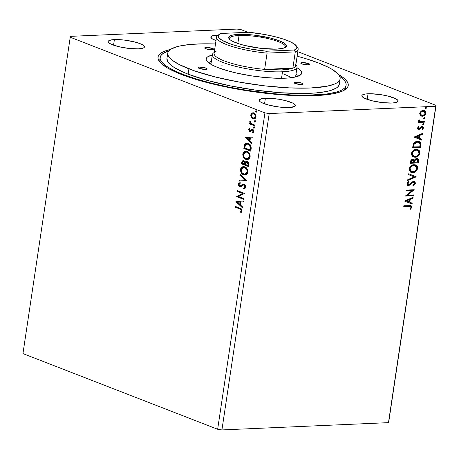 <?xml version="1.0" encoding="UTF-8"?>
<svg xmlns="http://www.w3.org/2000/svg" width="459" height="459" viewBox="0 0 459 459"><rect width="100%" height="100%" fill="white"/><g stroke="black" fill="none" stroke-linecap="round" stroke-linejoin="round"><path stroke-width="0.69" d="M114.389 39.589A18.343 3.844 -171.5 0 1 134.085 41.821A18.343 3.844 -171.5 0 1 144.453 46.933A18.343 3.844 -171.5 0 1 138.228 48.855L142.56 48.275L143.828 47.742L144.419 47.076L144.315 46.302L143.518 45.441L139.995 43.622L134.395 41.895L124.005 40.036L117.286 39.56L111.944 39.795L108.789 40.702L108.198 41.367L108.301 42.148L110.556 43.903L118.221 46.548L128.612 48.407L138.228 48.855A18.343 3.844 -171.5 0 1 118.531 46.623A18.343 3.844 -171.5 0 1 108.163 41.511A18.343 3.844 -171.5 0 1 114.389 39.589L113.557 45.166L114.389 39.589M368.049 93.779A18.343 3.844 -171.5 0 1 387.752 96.011A18.343 3.844 -171.5 0 1 398.114 101.129A18.343 3.844 -171.5 0 1 391.894 103.045L396.226 102.466L398.079 101.267L397.976 100.492L395.727 98.731L388.056 96.092L381.222 94.715L370.952 93.756L365.611 93.986L362.455 94.898L361.864 95.564L361.967 96.338L364.222 98.1L371.888 100.739L382.278 102.598L391.894 103.045A18.343 3.844 -171.5 0 1 372.192 100.814A18.343 3.844 -171.5 0 1 361.83 95.702A18.343 3.844 -171.5 0 1 368.049 93.779L367.217 99.362L368.049 93.779M265.382 98.272A18.343 3.844 -171.5 0 1 285.079 100.504A18.343 3.844 -171.5 0 1 295.447 105.616A18.343 3.844 -171.5 0 1 289.227 107.538L294.821 106.425L295.412 105.754L295.309 104.979L293.054 103.218L285.389 100.578L278.556 99.201L268.286 98.243L261.051 98.851L259.197 100.051L260.092 101.68L261.55 102.587L269.221 105.226L279.611 107.085L289.227 107.538A18.343 3.844 -171.5 0 1 269.525 105.306A18.343 3.844 -171.5 0 1 259.163 100.188A18.343 3.844 -171.5 0 1 265.382 98.272L264.55 103.849L265.382 98.272M217.055 35.102A18.343 3.844 -171.5 0 1 218.26 35.068L212.724 35.682L210.87 36.881L211.765 38.516L216 40.599A18.343 3.844 -171.5 0 1 210.836 37.024A18.343 3.844 -171.5 0 1 217.055 35.102L216.883 36.255L217.055 35.102M346.12 85.236L345.816 87.285A94.015 19.708 -171.5 0 1 344.084 90.291A94.015 19.708 8.5 0 0 345.839 86.229M338.558 74.536A96.155 20.156 -171.5 0 1 345.392 89.476A96.155 20.156 -171.5 0 1 315.626 95.604L328.42 94.525L333.762 93.647L342.07 91.255L344.961 89.769L346.964 88.099L348.06 86.269L348.249 84.301L347.515 82.201L345.879 79.998L343.343 77.714L338.558 74.536M388.767 421.775L436.05 105.409L297.811 51.689L436.05 105.409L388.767 421.775L388.475 422.647L221.921 429.928L269.203 113.562L435.757 106.281L388.475 422.647L436.05 105.409L435.757 106.281L269.203 113.562L221.921 429.928L217.652 429.257L22.95 353.591L70.233 37.225L264.935 112.891L217.652 429.257L264.935 112.891L269.203 113.562L264.935 112.891L70.233 37.225L22.95 353.591L217.652 429.257L221.921 429.928L388.475 422.647L388.767 421.775M247.906 32.296L241.348 29.743L237.079 29.072L70.525 36.353L70.233 37.225L70.525 36.353L237.079 29.072L241.348 29.743L247.906 32.296M235.897 201.696L242.358 207.715L242.484 206.848L240.413 204.921L240.849 202.012L243.236 201.817L243.368 200.95L235.915 201.564L236.374 201.541L235.897 201.696L242.358 207.715L242.484 206.848L240.413 204.921L240.849 202.012L243.236 201.817L243.368 200.95L235.897 201.696M245.617 187.152L245.433 185.683L244.228 184.306L242.748 184.266L240 185.993L239.007 184.782L239.317 183.933L240.126 183.502L239.793 182.711L238.525 183.617L238.296 184.748L238.651 185.872L239.942 186.819L240.975 186.641L243.213 185.023L244.389 185.327L244.894 186.928L244.32 187.794L243.494 188.098L243.752 188.884L245.14 188.219L245.617 187.152L244.062 184.231L243.396 184.122L240.723 185.797L239.753 185.924L239.024 184.541L240.126 183.502L239.793 182.711L238.313 184.254L239.661 186.733L240.78 186.738L243.213 185.023L243.936 185.023L244.894 186.928L243.494 188.098L243.752 188.884L245.617 187.152M245.244 175.034L243.626 174.799L244.899 175.057L246.615 174.472L247.625 173.1L247.894 171.259L247.034 168.7L245.995 167.524L244.148 166.634L243.075 166.588L241.652 167.231L240.751 168.539L240.487 169.91L240.803 171.838L241.646 173.318L243.012 174.5L244.085 174.781C242.094 174.064 241.061 172.28 240.986 169.417L240.527 169.434C240.602 172.297 241.635 174.087 243.626 174.799L245.014 175.057L247.849 172.217C247.797 169.342 246.776 167.546 244.785 166.824L243.362 166.56L240.527 169.434L240.986 169.417L243.586 166.56M247.544 159.646L245.926 159.411L247.2 159.669L248.916 159.084L249.925 157.707L250.195 155.871L249.335 153.312L248.296 152.136L246.449 151.24L245.37 151.2L243.953 151.843L243.052 153.151L242.782 154.522L243.104 156.444L243.947 157.93L245.313 159.112L246.385 159.388C244.395 158.676 243.362 156.892 243.287 154.029L242.828 154.046C242.903 156.909 243.936 158.699 245.926 159.411L247.315 159.663L250.149 156.823C250.098 153.954 249.076 152.158 247.085 151.436L245.663 151.172L242.828 154.046L243.287 154.029L245.886 151.172M245.456 137.746L251.911 143.765L252.043 142.898L249.971 140.97L250.407 138.067L252.794 137.866L252.926 137L245.473 137.614L245.932 137.597L245.456 137.746L251.911 143.765L252.043 142.898L249.971 140.97L250.407 138.067L252.794 137.866L252.926 137L245.456 137.746M253.724 128.187L254.401 127.751L253.919 126.862L253.242 127.298L253.701 127.281L254.177 128.164L253.701 127.281L253.242 127.298L253.724 128.187L254.401 127.751L253.816 126.827L253.236 127.453L253.936 128.227M254.636 122.083L255.313 121.646L254.831 120.757L254.154 121.193L254.613 121.176L255.089 122.065L254.613 121.176L254.154 121.193L254.636 122.083L255.313 121.646L254.728 120.728L254.148 121.348L254.848 122.123M256.122 112.134L256.799 111.698L256.317 110.808L255.64 111.244L256.099 111.227L256.575 112.111L256.099 111.227L255.64 111.244L256.225 112.162L256.81 111.543L256.22 110.78L255.634 111.399L256.334 112.174M254.188 118.927L251.285 117.297L252.972 118.772L254.808 118.732L255.594 118.055L256.024 116.867L255.462 114.314L253.362 112.794L252.157 112.897L251.291 113.534L250.734 115.152L251.01 116.758L251.744 117.28L251.222 114.802L250.769 114.825L251.285 117.297L252.972 118.772L253.959 118.95L256.024 116.867C256.019 114.784 255.29 113.476 253.844 112.931L251.922 113.006L250.769 114.825L251.222 114.802L252.381 112.983L251.922 113.006L253.07 112.753M254.59 125.858L254.711 125.06L250.947 123.333L250.012 121.13L249.753 122.169L250.373 123.373L249.627 123.087L249.507 123.884L254.59 125.858L254.711 125.06L251.274 123.597L250.012 121.13L249.742 121.664L250.373 123.373L249.627 123.087L249.507 123.884L254.59 125.858M250.975 131.423L249.702 131.394L250.522 131.446L252.008 130.109L252.978 130.086L253.575 130.729L253.649 131.377L252.978 130.086L252.525 130.109L253.196 131.394L253.649 131.377L253.179 132.129L253.649 131.377L253.196 131.394L252.496 132.284L252.955 132.261L253.236 132.708L252.496 132.284L252.898 132.921L253.833 131.549L252.616 129.3L251.79 129.254L252.249 129.237L250.93 129.989L251.383 129.966L250.918 130.454L251.383 129.966L250.93 129.989L250.287 130.58L250.74 130.557L249.794 130.591L249.226 129.558L249.914 128.744L249.547 128.107L248.571 129.719L249.472 131.285L250.522 131.446L251.916 130.161L252.525 130.109L253.179 130.958L252.496 132.284L252.898 132.921L253.707 132.026L253.81 130.769L253.11 129.593L252.203 129.208L250.287 130.58L249.679 130.534L249.214 129.736L249.914 128.744L249.547 128.107L248.594 129.363L250.006 128.09M251.159 148.791L250.975 146.048L249.266 143.971L246.988 143.219L245.921 143.415L244.865 144.292L243.849 148.492L250.803 151.195L251.159 148.791C251.32 145.933 250.39 144.172 248.365 143.512L246.804 143.219L244.699 144.562L243.849 148.492L250.803 151.195L251.159 148.791M248.503 166.588L248.812 163.421L247.556 161.482L246.076 161.287L245.181 162.251L244.257 160.92L243.161 160.581L242.214 161.075L241.767 162.423L241.549 163.886L248.503 166.588L248.812 164.517C248.887 162.836 248.348 161.763 247.2 161.31L246.517 161.189L245.181 162.251L243.844 160.707L243.161 160.581L241.767 162.423L241.549 163.886L248.503 166.588M246.42 180.519L239.982 174.363L239.85 175.229L244.75 179.796L239.099 180.267L238.973 181.133L246.443 180.381L239.982 174.363L239.85 175.229L244.75 179.796L239.099 180.267L238.973 181.133L246.42 180.519M243.723 198.558L238.548 196.55L244.498 193.388L237.544 190.686L237.423 191.478L242.61 193.497L236.649 196.653L243.603 199.355L243.723 198.558L238.548 196.55L244.498 193.388L237.544 190.686L237.423 191.478L242.61 193.497L236.649 196.653L243.603 199.355L243.723 198.558M239.713 208.931L240.768 209.436L241.331 210.325L240.482 212.035L240.958 212.643L242.054 211.002L241.411 208.965L235.203 206.338L235.083 207.135L240.166 208.914L235.083 207.135L239.713 208.931L241.336 210.733L240.482 212.035L240.958 212.643L242.054 211.002C241.927 209.281 241.21 208.334 239.902 208.162L235.203 206.338L235.083 207.135L235.542 207.112L235.633 206.504L235.542 207.112L239.713 208.931M420.364 115.548L421.264 116.098L422.848 116.167L425.292 114.475L425.677 111.91L424.196 110.516L421.528 110.889L419.882 112.799L420.037 115.157L421.173 116.064L422.32 116.23C423.973 116.179 425.12 115.157 425.763 113.178L424.323 110.556L423.192 110.389L421.001 111.256L419.721 113.442L420.364 115.548M420.484 121.457L418.998 120.229L419.549 120.023L418.987 119.673L418.7 120.287L419.451 121.629L418.591 121.664L418.476 122.461L424.311 122.203L424.426 121.411L420.105 121.348L418.987 119.673L418.723 120.751L419.451 121.629L418.591 121.664L418.476 122.461L424.311 122.203L418.499 122.289L424.311 122.203L424.426 121.411L419.916 121.262M418.941 128.635L417.874 127.745L418.642 126.701L417.874 127.745L418.269 127.9L419.038 126.85L418.608 126.409L417.529 128.153L417.73 128.939L418.585 129.421L419.79 129.134L421.333 127.367L422.205 127.057L422.848 127.768L422.056 129.099L422.532 129.53L423.582 127.671L422.699 126.323L421.19 126.558L418.941 128.635L418.264 128.072L419.038 126.85L418.608 126.409L417.547 127.981L418.252 129.34L418.849 129.432L419.79 129.134L421.46 127.263L422.372 127.097L421.976 126.948L422.837 127.981L422.056 129.099L422.532 129.53L423.565 127.86L422.773 126.351L421.19 126.558L419.497 128.422L418.476 128.48M420.88 145.142L420.783 142.984L419.87 141.894L418.275 141.361L416.009 141.642L413.513 143.69L412.538 147.896L420.524 147.546L420.88 145.142L420.484 144.987L420.123 147.391L420.524 147.546L420.88 145.142L419.285 141.59L417.581 141.349C415.963 141.297 414.575 142.135 413.427 143.851L412.538 147.896L420.524 147.546L412.561 147.723L420.123 147.391L420.484 144.987L420.88 145.142M418.224 162.934L418.436 159.612L417.782 158.803L416.629 158.521L415.343 158.975L414.345 160.248L413.261 159.382L411.62 159.721L410.702 160.828L410.237 163.284L418.224 162.934L410.26 163.111L418.224 162.934L418.533 160.868L417.472 158.648L416.629 158.521L414.345 160.248L412.79 159.348C411.528 159.422 410.753 160.243 410.455 161.82L410.237 163.284L418.224 162.934M416.141 176.864L408.671 173.766L408.539 174.632L414.225 176.881L407.787 179.664L407.661 180.53L416.141 176.864L415.745 176.709L407.712 180.18L415.745 176.709L416.141 176.864L408.671 173.766L408.539 174.632L414.225 176.881L407.787 179.664L407.661 180.53L416.141 176.864M413.444 194.909L407.5 195.167L414.219 189.733L406.232 190.083L406.112 190.881L412.067 190.617L405.337 196.056L413.324 195.706L413.444 194.909L407.5 195.167L414.219 189.733L406.232 190.083L406.112 190.881L412.067 190.617L405.337 196.056L413.324 195.706L413.444 194.909M409.084 206.303L410.908 206.797L410.908 207.588L410.03 208.891L410.587 209.27L411.798 207.273L411.671 206.217L411.023 205.632L403.891 205.741L403.771 206.533L410.466 206.384L410.977 207.319L410.03 208.891L410.587 209.27L411.798 207.273L411.012 205.626L403.891 205.741L403.771 206.533L409.084 206.303M404.586 201.094L412.073 204.066L412.205 203.199L409.807 202.247L410.237 199.338L412.957 198.162L413.089 197.295L404.586 201.094L412.073 204.066L412.205 203.199L409.807 202.247L410.237 199.338L412.957 198.162L413.089 197.295L404.586 201.094M413.679 182.143L413.002 181.971L414.534 183.514L412.962 185.195L413.272 185.82L415.366 183.422L415.125 182.12L414.259 181.431L412.033 181.902L409.755 184.179L408.648 184.707L407.781 183.939L409.026 182.275L408.63 181.678L407.609 182.481L406.961 183.944L407.391 185.115L408.883 185.465L410.059 184.868L412.377 182.562L413.639 182.137L414.362 182.584L414.552 183.376L414.299 184.105L412.962 185.195L413.272 185.82L414.838 184.621L415.366 183.422L414.965 183.267L412.876 185.666L413.542 185.275M415.418 164.867L417.598 168.487L415.619 164.942L413.989 164.701C411.694 164.752 410.094 166.152 409.193 168.918L411.144 172.395L413.559 172.578L415.711 171.58L416.933 170.26L417.598 168.487L417.449 166.743L416.588 165.527L414.701 164.724L412.521 164.982L411.086 165.779L409.428 167.983L409.221 170.169L410.547 172.091L412.836 172.659L410.966 172.32M417.719 149.479L419.893 153.094L417.919 149.548L416.29 149.313C413.995 149.359 412.394 150.764 411.494 153.524L413.444 157.007L415.86 157.185L418.011 156.186L419.233 154.872L419.893 153.094L419.75 151.355L418.889 150.139L416.996 149.33L414.821 149.594L413.387 150.391L411.729 152.595L411.522 154.781L412.848 156.703L415.137 157.271L413.266 156.932M414.144 137.149L421.632 140.115L421.764 139.249L419.36 138.297L419.796 135.394L422.515 134.217L422.641 133.351L414.161 137.017L421.632 140.115L421.764 139.249L419.36 138.297L419.796 135.394L422.515 134.217L422.641 133.351L414.144 137.149M423.169 123.27L424.133 124.056L423.565 123.425L422.802 124.114L423.37 124.75L424.139 123.913L423.33 123.471L422.796 124.263L423.37 124.75L422.94 124.596M424.082 117.165L425.045 117.957L424.477 117.32L423.714 118.015L424.282 118.646L425.051 117.808L424.242 117.366L423.709 118.164L424.282 118.646L423.852 118.491M425.568 107.217L426.531 108.003L425.969 107.372L425.2 108.066L425.768 108.697L426.537 107.859L425.734 107.417L425.195 108.209L425.768 108.697L425.344 108.542M170.513 49.423L164.207 51.379L161.321 52.871L159.319 54.535L158.217 56.365L158.034 58.339L158.762 60.433L160.403 62.636L166.336 67.272L170.576 69.659L181.385 74.456L194.955 79.132L210.761 83.509L228.192 87.417L255.921 92.081L283.41 94.956L300.427 95.747L315.626 95.604A96.155 20.156 -171.5 0 1 221.881 86.097A96.155 20.156 -171.5 0 1 159.612 61.713A96.155 20.156 -171.5 0 1 170.513 49.423M160.134 58.477A94.015 19.708 8.5 0 0 160.627 62.872A94.015 19.708 -171.5 0 1 159.847 59.492L160.157 57.421A94.015 19.708 -171.5 0 1 168.855 50.857L163.364 53.284L161.407 54.914L160.334 56.698L160.151 58.626L160.868 60.68L162.469 62.831L164.942 65.069L168.269 67.364L177.335 72.046L182.986 74.387L182.889 75.029L182.986 74.387L196.251 78.959L211.702 83.24L228.748 87.061L246.73 90.274L273.948 93.705L291.236 94.927L307.065 95.248L326.745 94.009L336.43 92.081L340.09 90.813L342.913 89.356L344.875 87.726L345.948 85.936L346.132 84.008L345.415 81.96L343.814 79.809L339.723 76.395A94.015 19.708 -171.5 0 1 346.126 85.213A94.015 19.708 -171.5 0 1 284.391 94.543A94.015 19.708 -171.5 0 1 182.986 74.387A94.015 19.708 -171.5 0 1 160.157 57.421M410.805 205.569L411.798 207.273L411.402 207.118L410.191 209.115L411.419 206.975L411.275 206.062L410.627 205.477M410.248 206.326L408.688 206.148L410.185 206.286M412.635 197.49L412.561 198.007L412.957 198.162L409.841 199.183L410.237 199.338L409.841 199.183L409.405 202.092L412.205 203.199L411.809 203.044L411.677 203.905L411.809 203.044L409.405 202.092L409.841 199.183L412.561 198.007L412.635 197.49M406.123 200.795L409.038 201.943L406.123 200.795L409.371 199.717L406.123 200.795L409.371 199.717L409.038 201.943L406.123 200.795M413.02 194.926L412.928 195.551L413.324 195.706L405.372 195.878L412.928 195.551L413.02 194.926M411.671 190.468L406.14 190.709L411.671 190.468M413.794 189.751L414.19 189.917L413.794 189.762L407.104 195.012L407.5 195.167L407.104 195.012L413.794 189.751M413.398 182.125L412.182 182.269L413.49 182.051M411.109 183.795L412.578 182.424L412.182 182.269L410.707 183.64L411.109 183.795L410.707 183.64L409.445 184.885L409.841 185.04L411.109 183.795M414.104 181.38L415.366 183.422L414.305 181.448L413.53 181.328L408.648 184.707L407.397 183.554L408.252 182.384L407.397 183.554L407.793 183.709L409.026 182.275L408.63 181.678L406.978 183.732L407.839 185.39L409.841 185.04L408.567 185.499L407.649 185.298M408.648 184.707L408.08 184.547M407.609 184.329L407.397 183.554L408.252 184.552M413.536 185.281L414.569 184.294L414.993 183.021L414.724 181.965L413.863 181.276M414.988 182.78L414.907 182.338M407.54 185.27L409.445 184.885L411.981 182.407M412.182 182.269L413.467 182.039M408.671 173.766L416.158 176.732L408.671 173.766M412.836 172.659C415.102 172.595 416.692 171.207 417.598 168.487L417.197 168.333C416.296 171.052 414.706 172.446 412.44 172.504L412.836 172.659M410.771 172.251L413.898 172.217M411.729 172.481L412.084 172.509M414.437 171.987L416.537 170.105L417.197 168.333L417.047 166.588L415.619 164.97M410.92 171.379L410.128 170.725L409.6 169.423L410.174 167.271L412.302 165.573L415.108 165.676M415.016 165.63L413.473 165.343L415.217 165.699L416.772 168.551C416.038 170.719 414.764 171.821 412.951 171.867L411.597 171.66L410.019 168.843C410.765 166.657 412.05 165.538 413.869 165.498L413.473 165.343C411.648 165.383 410.369 166.502 409.617 168.688L411.402 171.58M413.341 159.399L413.949 160.093L413.301 159.382M417.271 158.584L418.533 160.868L418.132 160.713L417.822 162.779L418.115 159.686L417.024 158.475M416.806 159.336L417.679 160.116L417.524 162.176L414.552 162.302L415.188 160.093L416.806 159.336L416.112 159.164L416.508 159.319L416.112 159.164L414.5 160.478L414.896 160.633L414.5 160.478L414.219 161.746L414.615 161.901L414.896 160.633L416.508 159.319C417.478 159.348 417.862 160.002 417.656 161.264L417.524 162.176L414.156 162.147L414.552 162.302L414.219 161.746L414.156 162.147L414.626 160.197L415.883 159.193M416.112 159.164L416.692 159.273M413.002 160.168L412.291 159.99L412.687 160.145L412.291 159.99L410.903 161.47L411.298 161.625L412.687 160.145C413.611 160.145 413.978 160.742 413.794 161.935L413.737 162.343L410.776 162.297L411.172 162.452L411.298 161.625L410.903 161.47L410.776 162.297L411.373 160.375L412.836 160.082M412.687 160.145L413.674 160.575L413.737 162.343L411.172 162.452L411.585 160.759L412.216 160.237L413.215 160.225L412.819 160.071M416.508 159.319L417.007 159.393L416.611 159.239M415.137 157.271C417.403 157.207 418.992 155.819 419.893 153.094L419.497 152.945C418.597 155.664 417.007 157.053 414.741 157.116L415.137 157.271M413.066 156.863L416.198 156.829M414.029 157.093L414.379 157.121M416.732 156.594L418.837 154.717L419.497 152.945L419.348 151.2L417.919 149.582M415.188 150.018L417.409 150.288M413.215 155.991L412.067 154.689L411.952 153.111L412.83 151.401L414.597 150.179M417.317 150.242L415.768 149.955L417.518 150.311L419.073 153.157C418.338 155.326 417.065 156.433 415.252 156.473L413.898 156.272L412.314 153.455C413.066 151.263 414.345 150.15 416.17 150.11L415.768 149.955C413.949 149.995 412.664 151.109 411.918 153.3L413.702 156.186M419.084 141.521L420.484 144.987L420.387 142.829L418.872 141.429M418.602 142.261L417.065 141.992L417.461 142.141L417.065 141.992L413.72 144.086L414.121 144.241L413.72 144.086L413.157 146.387L413.553 146.541L413.157 146.387L413.077 146.909L413.473 147.064L414.121 144.241L417.461 142.141L418.797 142.324L420.065 143.81L419.824 146.782L413.077 146.909L413.662 144.224L414.586 142.927L416.152 142.118L418.447 142.192M422.194 133.546L422.119 134.062L422.515 134.217L419.4 135.239L419.796 135.394L419.4 135.239L418.964 138.142L421.764 139.249L421.362 139.094L421.236 139.961L421.362 139.094L418.964 138.142L419.4 135.239L422.119 134.062L422.194 133.546M415.682 136.845L418.591 137.993L415.682 136.845L418.924 135.766L415.682 136.845L418.924 135.766L418.591 137.993L415.682 136.845M418.281 128.445L417.874 127.745L418.545 128.48M422.567 126.288L423.565 127.86L423.169 127.705L422.131 129.381L423.169 127.705L422.561 126.288M422.045 127.051L421.058 127.109L421.46 127.263L421.058 127.109L420.329 127.981L420.731 128.136L420.329 127.981L419.394 128.979L419.79 129.134L418.057 129.249M417.937 129.214L419.274 129.048L421.058 127.109L421.964 126.942M422.722 124.561L423.37 124.75L424.133 124.056L423.737 123.901L422.974 124.596L423.37 124.75M423.812 123.46L423.628 124.194L422.859 124.59M419.71 121.193L418.998 120.229L420.088 121.302M424.007 121.428L423.909 122.048L424.007 121.428M423.634 118.456L424.282 118.646L425.045 117.957L424.65 117.802L423.886 118.491L424.282 118.646M423.772 118.491L424.541 118.089L424.495 117.315M424.122 110.493L425.763 113.178L425.361 113.023C424.724 115.002 423.577 116.024 421.924 116.075L420.972 115.972M421.385 116.058L422.98 115.863L424.397 114.939L425.298 113.362L425.206 111.571M425.011 111.244L424.082 110.47M421.66 115.266L420.312 114.509L420.174 112.753L421.488 111.359L423.066 111.044M423.433 111.118L424.093 111.462M423.777 111.262L422.682 111.032L423.984 111.33L425.045 113.212C424.541 114.675 423.674 115.416 422.441 115.433L421.523 115.295L420.438 113.413C420.966 111.95 421.844 111.21 423.078 111.187L422.682 111.032C421.448 111.055 420.564 111.795 420.037 113.258L421.339 115.209M425.12 108.508L425.768 108.697L426.531 108.003L426.136 107.848L425.373 108.542L425.768 108.697M426.21 107.406L426.032 108.14L425.258 108.536M409.371 199.717L409.038 201.943L406.519 200.944L409.371 199.717M413.869 165.498L415.51 165.831L416.365 166.588L416.801 167.81L416.583 169.285L414.695 171.379L411.832 171.741L410.323 170.576L410.094 168.47L411.551 166.353L413.869 165.498M416.17 150.11L417.81 150.443L418.665 151.195L419.096 152.422L418.883 153.897L416.996 155.991L414.133 156.353L412.624 155.188L412.394 153.082L413.852 150.965L416.17 150.11M413.473 147.064L414.121 144.241L415.636 142.629L417.937 142.147L419.767 143.07L420.105 144.321L419.824 146.782L413.473 147.064M418.924 135.766L418.591 137.993L416.078 137L418.924 135.766M423.078 111.187L424.759 111.904L424.914 113.712L423.232 115.284L421.683 115.352L420.536 114.354L420.49 113.161L421.505 111.755L423.078 111.187M256.369 110.803L256.099 111.227L256.776 110.785M252.507 118.198L253.431 118.749L252.972 118.772L254.355 118.933M252.846 112.799L251.802 113.448L251.222 114.802L251.268 116.127L252.111 117.791M253.144 113.597L254.843 114.09L255.806 115.582L255.52 117.481L254.24 118.101M254.108 118.089L255.858 116.609C255.829 115.06 255.267 114.09 254.188 113.712L253.729 113.734C254.814 114.113 255.37 115.077 255.405 116.626L253.879 118.118L253.098 117.974C252.014 117.59 251.446 116.62 251.389 115.066L252.926 113.585L254.188 113.712L253.161 113.591M254.883 120.751L254.613 121.176L255.29 120.734M254.619 125.668L249.507 123.884L249.966 123.861L250.057 123.253L249.966 123.861L254.619 125.668M250.304 121.342L250.212 122.151L250.832 123.356L250.373 123.373L250.832 123.356L250.201 121.646L249.742 121.664L250.465 121.107M253.97 126.856L253.701 127.281L254.378 126.839M250.287 130.58L249.794 130.591M252.616 129.3L251.79 129.254M252.008 130.109L252.525 130.109M249.702 131.394L250.155 131.377L249.048 129.34L248.594 129.363L249.702 131.394L250.522 131.446M249.702 128.29L249.071 130.052L249.53 130.947L250.568 131.475M250.74 130.557L250.373 130.603M251.974 143.374L245.909 137.729L251.974 143.374M249.765 140.334L250.098 138.107L249.644 138.125L250.098 138.107L249.765 140.334L249.312 140.356L249.765 140.334M247.143 138.337L249.644 138.125L249.312 140.356L247.143 138.337L249.644 138.125L249.312 140.356L247.143 138.337M247.149 143.208L245.921 143.65L245.158 144.539L244.303 148.475L250.832 151.011L243.849 148.492L244.303 148.475L244.538 146.909L244.085 146.926L244.538 146.909L245.158 144.539L244.699 144.562L247.04 143.219M247.332 144.063L249.065 144.447L250.505 145.79L250.958 147.328L250.666 150.104L244.681 147.976L245.295 145.239L247.017 144.074L248.703 144.287L247.24 144.074M247.906 144.074L248.308 144.155M248.244 144.304L250.476 147.069L250.935 147.052L248.703 144.287L248.244 144.304L250.166 146.037L250.339 149.267L250.792 149.25L250.935 147.052L250.476 147.069L250.207 150.122L250.666 150.104L250.792 149.25L250.339 149.267L250.207 150.122L244.681 147.976L245.565 144.803L246.649 144.12L248.244 144.304M244.417 151.814L243.287 154.029L243.706 156.783L245.467 158.906L247.653 159.646M244.406 157.907L244.699 158.246M246.259 151.149L245.605 151.218M247.407 158.797L249.891 156.553L249.432 156.576L249.891 156.553C249.857 154.23 249.03 152.784 247.418 152.21L246.965 152.233C248.577 152.807 249.398 154.253 249.432 156.576L247.183 158.82L246.047 158.613C244.44 158.039 243.609 156.599 243.551 154.287L245.817 152.021L247.671 152.325L249.237 153.713L249.885 155.4L249.707 157.259L248.979 158.275L247.516 158.803M245.886 152.049L247.166 152.124M247.418 152.21L246.047 152.021M243.62 160.564L242.455 161.448L242.002 163.863L248.531 166.399L241.549 163.886L242.002 163.863L242.226 162.4L241.767 162.423L242.226 162.4L243.396 160.593M245.64 162.234L245.181 162.251L246.764 161.195L245.64 162.234M246.925 162.033L247.837 162.245L248.428 163.002L248.365 165.492L248.503 164.586L247.539 162.084L246.879 162.044L247.539 162.084L247.085 162.102L248.044 164.603L248.503 164.586L248.044 164.603L247.906 165.515L248.365 165.492L245.324 164.506L245.657 162.87L247.085 162.102L248.084 163.398L247.906 165.515L245.324 164.506L245.772 162.624L246.879 162.044M243.39 161.539L244.733 161.849L245.175 163.433M245.129 163.806L244.607 164.23L242.381 163.364L242.501 162.538L243.74 161.505L245.066 164.213L244.194 161.488L243.557 161.448M243.775 161.407L243.322 161.425L244.194 161.488L243.74 161.505L244.699 162.687L244.607 164.23L245.066 164.213L242.381 163.364L242.794 161.706L243.74 161.505M247.108 162.004L246.649 162.021L247.085 162.102M242.117 167.208L241.027 169.182L241.176 171.568L242.404 173.634L244.722 174.971M242.105 173.295L242.404 173.634M244.716 174.971L245.353 175.04M243.958 166.537L243.31 166.611M245.112 174.191L247.59 171.947L247.131 171.964L247.59 171.947C247.556 169.623 246.73 168.172 245.123 167.604L244.664 167.621C246.276 168.195 247.097 169.641 247.131 171.964L244.882 174.213L243.746 174.001C242.14 173.433 241.308 171.987 241.25 169.681L243.517 167.415L245.37 167.713L246.942 169.101L247.585 170.788L247.407 172.653L246.678 173.668L245.215 174.191M243.586 167.443L244.865 167.518M245.123 167.604L243.746 167.415M239.432 181.093L239.558 180.244L239.099 180.267L245.209 179.779L244.75 179.796L245.209 179.779L240.309 175.212L239.85 175.229L240.309 175.212L240.378 174.736L240.309 175.212L245.209 179.779L239.558 180.244L239.432 181.093M244.389 185.006L245.129 185.683L245.37 186.75L245.135 187.444L243.953 188.081L244.182 188.781L243.953 188.081L243.494 188.098L245.353 186.911L244.894 186.928L245.353 186.911L244.389 185.006L243.666 185M243.213 185.023L243.936 185.023M240.292 186.847L240.78 186.738M240.516 186.819L239.661 186.733L240.12 186.715L238.772 184.237L238.313 184.254L240.246 182.693M240.378 185.958L239.753 185.924M240.206 185.906L241.176 185.775L242.019 185.063L241.56 185.08L243.614 184.128M243.396 184.122L240.332 185.947M240.017 182.78L239.346 183.158M239.346 183.152L238.749 184.478L239.11 185.855M238.978 183.6L238.852 183.898M239.569 186.388L240.682 186.824M243.631 199.172L236.649 196.653L243.069 193.474L237.423 191.478L237.882 191.46L237.974 190.852L237.882 191.46L243.069 193.474L237.108 196.636L243.631 199.172M242.415 207.325L236.356 201.673L242.415 207.325M240.212 204.284L240.545 202.052L240.086 202.075L240.545 202.052L240.212 204.284L239.753 204.301L240.212 204.284M237.584 202.281L240.086 202.075L239.753 204.301L237.584 202.281L240.086 202.075L239.753 204.301L237.584 202.281M241.25 212.414L240.482 212.035L240.941 212.012L241.795 210.715L241.336 210.733L241.795 210.715L240.166 208.914L241.365 209.528L241.784 210.302L240.941 212.012L241.25 212.414M253.729 113.734L254.957 114.733L255.428 116.11L255.061 117.498L253.787 118.118L252.134 117.315L251.366 115.324L252.031 113.918L253.729 113.734M246.965 152.233L248.784 153.731L249.472 156.192L248.933 157.862L247.062 158.825L244.624 157.632L243.849 156.416L243.511 154.672L244.595 152.451L245.944 152.021L246.965 152.233M244.664 167.621L246.483 169.119L247.166 171.196L246.638 173.255L244.762 174.213L242.323 173.02L241.549 171.804L241.21 170.059L242.295 167.839L243.643 167.409L244.664 167.621M308.695 63.606L308.5 64.897L308.695 63.606L309.796 64.467L308.253 64.908L301.85 63.904A4.584 0.964 -171.5 0 1 300.737 63.072A4.584 0.964 -171.5 0 1 303.743 62.619A4.584 0.964 -171.5 0 1 308.695 63.606A4.584 0.964 -171.5 0 1 309.808 64.432A4.584 0.964 -171.5 0 1 306.796 64.885A4.584 0.964 -171.5 0 1 301.85 63.904L300.743 63.038L302.292 62.596L308.695 63.606M302.062 83.217L301.867 84.513L302.062 83.217L303.164 84.083L301.62 84.525L295.217 83.521A4.584 0.964 -171.5 0 1 294.104 82.689A4.584 0.964 -171.5 0 1 297.116 82.236A4.584 0.964 -171.5 0 1 302.062 83.217A4.584 0.964 -171.5 0 1 303.175 84.049A4.584 0.964 -171.5 0 1 300.163 84.502A4.584 0.964 -171.5 0 1 295.217 83.521L294.11 82.654L295.659 82.213L302.062 83.217M206.022 68.093L205.833 69.384L206.022 68.093L207.129 68.953L205.58 69.401L199.177 68.391A4.584 0.964 -171.5 0 1 198.064 67.565A4.584 0.964 -171.5 0 1 201.076 67.106A4.584 0.964 -171.5 0 1 206.022 68.093A4.584 0.964 -171.5 0 1 207.135 68.919A4.584 0.964 -171.5 0 1 204.123 69.372A4.584 0.964 -171.5 0 1 199.177 68.391L198.076 67.525L199.619 67.083L206.022 68.093M212.655 48.476L212.46 49.767L212.655 48.476L213.762 49.337L212.213 49.784L205.81 48.774A4.584 0.964 -171.5 0 1 204.697 47.948A4.584 0.964 -171.5 0 1 207.709 47.489A4.584 0.964 -171.5 0 1 212.655 48.476A4.584 0.964 -171.5 0 1 213.768 49.302A4.584 0.964 -171.5 0 1 210.756 49.756A4.584 0.964 -171.5 0 1 205.81 48.774L204.708 47.914L206.252 47.466L212.655 48.476M211.387 61.122A44.334 9.295 8.5 0 0 209.499 63.428A44.334 9.295 -171.5 0 1 209.516 63.29A44.334 9.295 -171.5 0 1 211.387 61.122M217.887 67.571A48.31 10.127 -171.5 0 1 206.952 61.167A48.31 10.127 -171.5 0 1 212.293 55.028L207.807 56.727L206.802 57.564L206.154 59.475L207.348 61.638L212.454 65.161L217.887 67.571L228.553 71.047L236.942 73.136L250.643 75.735L264.625 77.496L277.689 78.271L288.711 77.984L294.437 77.215L300.066 75.265L301.62 73.509L301.718 72.516L300.525 70.359L296.962 67.68A48.31 10.127 -171.5 0 1 300.278 75.121A48.31 10.127 -171.5 0 1 265.044 77.537A48.31 10.127 -171.5 0 1 217.887 67.571M339.327 83.079L339.155 84.869L338.163 86.527L336.344 88.036L330.337 90.561L326.2 91.553L315.867 92.942L303.118 93.498L280.569 92.735L255.663 90.13L230.533 85.908L207.353 80.428L188.115 74.163A87.135 18.268 8.5 0 0 282.101 92.844A87.135 18.268 8.5 0 0 339.321 84.198L340.113 78.879A87.135 18.268 -171.5 0 1 282.899 87.52A87.135 18.268 -171.5 0 1 188.913 68.839L188.115 74.163L182.877 71.988L174.477 67.651L171.396 65.522L167.615 61.454L166.961 58.419M167.753 53.118L166.961 58.436A87.135 18.268 8.5 0 0 188.115 74.163L188.913 68.839A87.135 18.268 -171.5 0 1 167.753 53.118A87.135 18.268 -171.5 0 1 215.489 43.984L203.957 43.817L191.214 44.374L180.875 45.762L176.738 46.755L170.731 49.279L168.912 50.788L167.919 52.446L167.753 54.237L168.413 56.136L172.194 60.204L179.113 64.49L194.777 70.984L215.529 77.043L239.592 82.155L264.889 85.873L289.245 87.881L310.559 88.002L326.997 86.229L334.525 84.066L337.141 82.712L338.954 81.203L339.953 79.545L340.119 77.76L339.459 75.861L337.973 73.865L332.597 69.665L328.759 67.502L318.959 63.153A87.135 18.268 -171.5 0 1 340.113 78.879M284.419 74.358A42.802 8.973 -171.5 0 1 291.356 77.709M318.959 63.153L306.664 58.918L297.134 56.187A87.135 18.268 -171.5 0 1 318.959 63.153M296.055 73.773A44.334 9.295 -171.5 0 1 297.208 76.395A44.334 9.295 -171.5 0 1 297.18 76.533A44.334 9.295 8.5 0 0 296.055 73.773M221.668 65.132L224.663 64.943M284.987 47.61A28.28 5.927 8.5 0 0 271.189 39.388A28.28 5.927 8.5 0 0 239.047 35.498L238.582 34.379A29.198 6.122 -171.5 0 1 272.68 38.642A29.198 6.122 -171.5 0 1 285.573 47.266A29.198 6.122 -171.5 0 1 276.53 49.124L261.228 48.413L244.693 45.452L239.891 44.127L232.489 41.247L230.166 39.813L228.903 38.447L228.737 37.213L229.678 36.152L231.692 35.303L234.698 34.706L243.201 34.333L253.89 35.091L270.426 38.051L279.347 40.799L284.953 43.697L286.215 45.057L286.382 46.29L285.441 47.352L283.427 48.201L276.53 49.124A29.198 6.122 -171.5 0 1 248.067 46.239A29.198 6.122 -171.5 0 1 229.161 38.837A29.198 6.122 -171.5 0 1 238.582 34.379L239.047 35.498A28.28 5.927 -171.5 0 1 269.416 38.935A28.28 5.927 -171.5 0 1 285.395 46.818A28.28 5.927 -171.5 0 1 284.987 47.61M237.86 43.467L239.047 35.498L237.86 43.467M214.227 52.464L213.624 52.888A42.802 8.973 8.5 0 0 232.518 65.534A42.802 8.973 8.5 0 0 282.503 71.782L281.728 69.917A41.276 8.652 -171.5 0 1 264.636 69.372A41.276 8.652 -171.5 0 1 215.311 51.701A41.276 8.652 -171.5 0 1 216.958 50.846M295.86 64.719A42.802 8.973 -171.5 0 1 297.019 67.295A42.802 8.973 -171.5 0 1 282.503 71.782L281.528 78.294L282.503 71.782A42.802 8.973 -171.5 0 1 236.54 66.572A42.802 8.973 -171.5 0 1 212.351 54.644A42.802 8.973 -171.5 0 1 214.215 52.521M295.057 63.617A41.276 8.652 -171.5 0 1 292.859 68.139L264.636 69.372L281.728 69.917L288.235 69.303L292.859 68.139A41.276 8.652 -171.5 0 1 281.728 69.917L282.503 71.782A42.802 8.973 8.5 0 0 296.319 65.247L295.871 64.667M216.516 37.127L214.083 53.393A41.276 8.652 8.5 0 0 264.636 69.372L267.069 53.112L295.292 51.878L292.859 68.139A41.276 8.652 8.5 0 0 295.728 65.591L298.161 49.331A41.276 8.652 -171.5 0 1 295.292 51.878L292.859 68.139L264.636 69.372L267.069 53.112A41.276 8.652 -171.5 0 1 216.516 37.127A41.276 8.652 -171.5 0 1 218.736 34.867M296.698 46.514A41.276 8.652 -171.5 0 1 298.161 49.331M266.576 51.236L294.236 50.025L295.82 49.165L296.703 48.161L296.858 47.042L295.022 44.534L290.438 41.826L283.45 39.107L274.568 36.588L264.436 34.442L248.543 32.268L220.882 33.478L218.415 35.343L218.26 36.462L218.823 37.678L222.058 40.312L231.669 44.397L240.55 46.916L250.683 49.061L266.576 51.236A39.749 8.331 -171.5 0 1 219.425 34.247A39.749 8.331 -171.5 0 1 220.882 33.478L248.543 32.268A39.749 8.331 -171.5 0 1 296.221 45.722A39.749 8.331 -171.5 0 1 294.236 50.025L266.576 51.236L267.069 53.112L266.576 51.236M229.615 39.336A28.28 5.927 -171.5 0 1 229.454 38.458A28.28 5.927 -171.5 0 1 239.047 35.498A28.28 5.927 8.5 0 0 229.615 39.336M219.425 34.247L217.738 35.435A41.276 8.652 8.5 0 0 267.069 53.112L295.292 51.878L294.236 50.025L295.292 51.878A41.276 8.652 8.5 0 0 297.484 47.357L296.221 45.722M410.466 206.384L410.071 206.229M407.839 185.39L407.443 185.235M414.305 181.448L413.909 181.294M411.144 172.395L410.748 172.24M415.217 165.699L414.821 165.544M411.597 171.66L411.201 171.505M417.472 158.648L417.076 158.493M413.444 157.007L413.048 156.852M417.518 150.311L417.122 150.156M413.898 156.272L413.502 156.117M418.797 142.324L418.401 142.17M418.252 129.34L417.856 129.191M423.984 111.33L423.588 111.176M421.523 115.295L421.127 115.14M252.834 112.748L253.293 112.73M252.926 113.585L253.385 113.568M253.879 118.118L254.332 118.095M250.052 130.631L250.505 130.614M252.221 130.058L252.679 130.035M247.017 144.074L247.476 144.057M245.663 151.172L246.116 151.154M245.817 152.021L246.271 152.004M247.183 158.82L247.642 158.803M243.362 166.56L243.815 166.542M243.517 167.415L243.97 167.392M244.882 174.213L245.341 174.191M243.522 184.96L243.981 184.937M210.911 64.312L212.351 54.644M295.573 76.969L297.019 67.295"/></g></svg>
